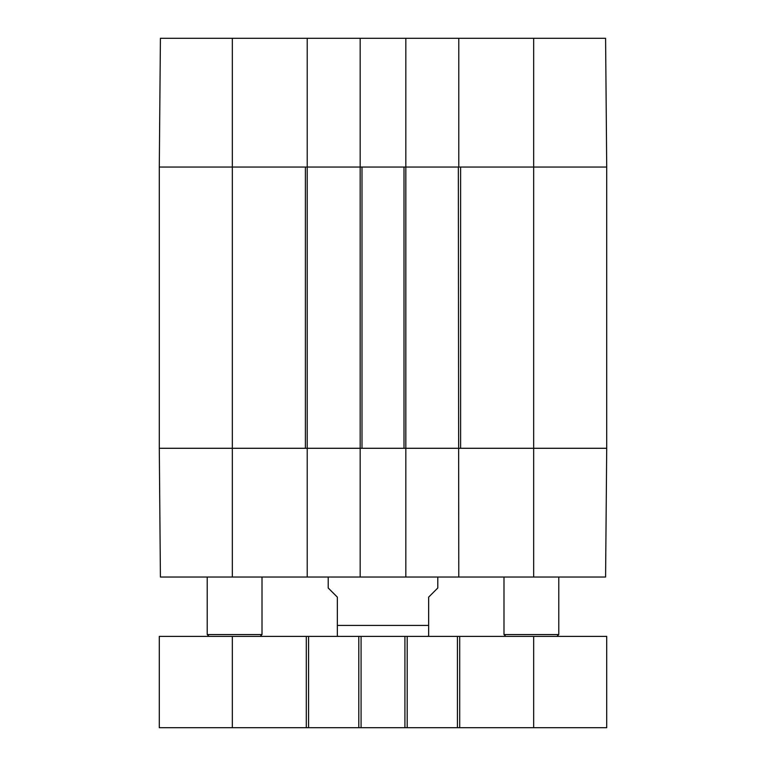 <?xml version="1.0" encoding="UTF-8"?>
<svg xmlns="http://www.w3.org/2000/svg" width="766" height="766" viewBox="0 0 766 766"><rect width="100%" height="100%" fill="white"/><g stroke="black" fill="none" stroke-linecap="round" stroke-linejoin="round"><path stroke-width="1.15" d="M209.051 636.393L207.222 634.564L262.01 634.564L262.01 577.037M505.809 636.393L503.99 634.564L558.778 634.564L558.778 577.037M606.71 233.611L606.71 240.61M606.71 230.671L606.71 231.916M606.71 231.734L606.71 233.448M606.71 233.563L606.71 232.749M606.71 240.17L606.71 247.839M606.71 222.379L606.71 231.332M606.71 221.144L606.71 222.916M606.71 250.29L606.71 282.616M606.71 249.936L606.71 251.114M405.827 38.3L458.786 38.3L458.786 167.045L533.663 167.045L533.663 448.292L460.615 448.292L460.615 167.045L606.71 167.045L606.71 448.292L533.663 448.292L606.71 448.292L605.59 577.037L405.827 577.037L405.827 38.3L360.173 38.3L360.173 577.037L405.827 577.037M232.337 577.037L160.41 577.037L159.29 448.292L159.29 167.045L305.385 167.045L305.385 448.292L159.29 448.292L232.337 448.292L232.337 577.037L307.214 577.037L307.214 38.3L360.173 38.3M307.664 167.045L359.714 167.045M362.002 167.045L403.998 167.045L403.998 448.292L362.002 448.292L362.002 167.045M406.286 167.045L458.336 167.045L458.786 577.037M458.336 448.292L406.286 448.292M359.714 448.292L307.664 448.292M159.29 636.393L606.71 636.393L606.71 727.7L159.29 727.7L159.29 636.393M308.583 636.393L308.583 727.7M358.804 636.393L358.804 727.7M407.196 636.393L407.196 727.7M457.417 636.393L457.417 727.7M606.71 636.393L606.71 727.7M328.212 577.037L328.212 587.991L337.346 597.126L337.346 636.24L337.346 625.429L428.654 625.429L428.654 636.24L428.654 597.126L437.788 587.991L437.788 577.037M339.175 636.393L337.346 636.24M360.173 577.037L307.214 577.037M307.214 448.292L232.337 448.292L232.337 167.045L307.214 167.045M405.827 448.292L360.173 448.292M533.663 577.037L533.663 448.292L458.786 448.292M606.308 494.855L605.992 531.384M605.992 83.954L606.308 120.473M533.663 38.3L533.663 167.045L606.71 167.045L605.59 38.3L458.786 38.3M159.29 167.045L232.337 167.045L232.337 38.3L160.41 38.3L159.29 167.045M360.173 167.045L405.827 167.045M307.214 38.3L232.337 38.3M232.337 636.393L232.337 727.7M306.295 636.393L306.295 727.7M361.083 636.393L361.083 727.7M404.917 636.393L404.917 727.7M459.705 636.393L459.705 727.7M533.663 636.393L533.663 727.7M260.191 636.393L262.01 634.564M207.222 634.564L207.222 577.037M556.949 636.393L558.778 634.564M503.99 634.564L503.99 577.037M428.654 636.24L426.825 636.393"/></g></svg>
